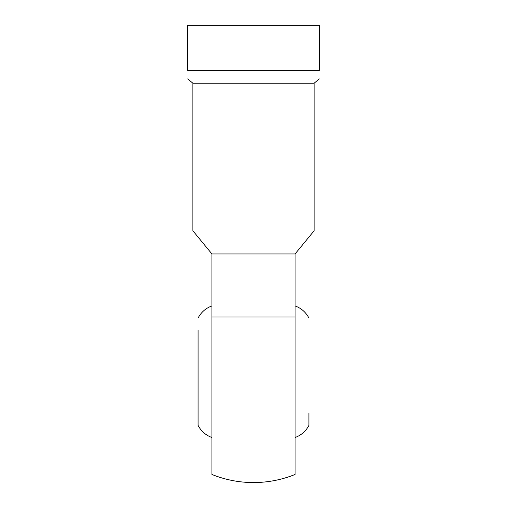 <?xml version="1.0" encoding="UTF-8"?>
<svg xmlns="http://www.w3.org/2000/svg" width="507" height="507" viewBox="0 0 507 507"><rect width="100%" height="100%" fill="white"/><g stroke="black" fill="none" stroke-linecap="round" stroke-linejoin="round"><path stroke-width="0.76" d="M211.939 437.528C205.779 435.247 201.159 431.21 198.079 425.405L198.079 330.158M308.921 413.287L308.921 425.405C305.841 431.21 301.221 435.247 295.061 437.528M314.112 83.199L192.888 83.199L192.888 230.793L211.939 253.956L211.939 474.47A110.837 110.837 0 0 0 295.061 474.47L295.061 253.956L314.112 230.793L314.112 83.199L319.309 78.927M187.691 70.378C187.691 81.9 187.691 81.9 187.691 70.378C187.691 81.9 187.691 81.9 187.691 70.378L319.309 70.378C319.309 81.9 319.309 81.9 319.309 70.378C319.309 81.9 319.309 81.9 319.309 70.378L319.309 25.35L187.691 25.35L187.691 70.378M211.939 253.956L295.061 253.956M211.939 317.021L295.061 317.021M211.939 305.911C205.779 308.193 201.159 312.23 198.079 318.035M295.061 305.911C301.221 308.193 305.841 312.23 308.921 318.035M192.888 83.199L187.691 78.927"/></g></svg>
